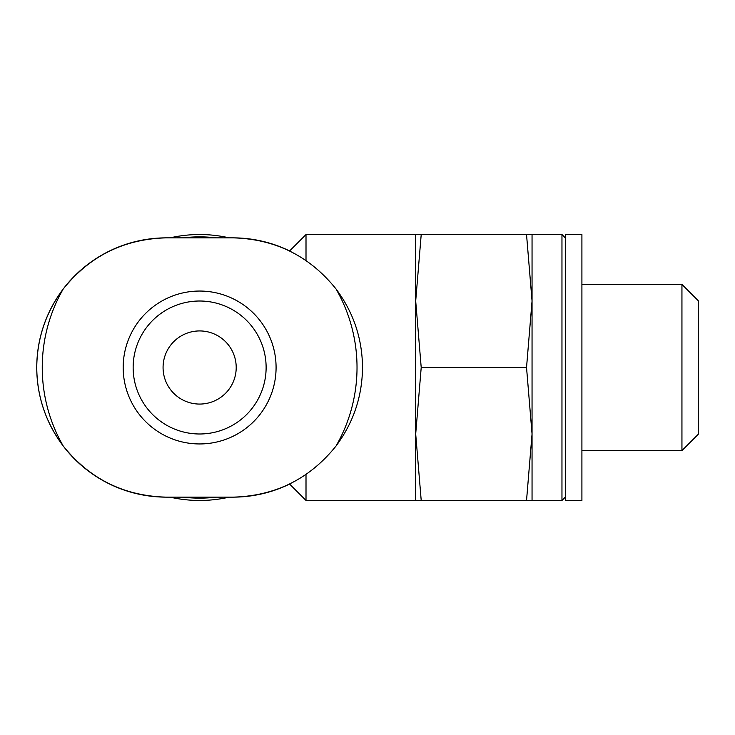 <?xml version="1.0" encoding="UTF-8"?>
<svg xmlns="http://www.w3.org/2000/svg" width="735" height="735" viewBox="0 0 735 735"><rect width="100%" height="100%" fill="white"/><g stroke="black" fill="none" stroke-linecap="round" stroke-linejoin="round"><path stroke-width="1.1" d="M415.698 234.538L421.21 234.538L415.698 301.019L421.21 367.5L415.698 433.981L421.21 500.462L415.698 500.462L415.698 234.538L306.008 234.538L306.008 260.585M289.608 250.929A129.645 129.645 0 0 0 232.876 237.855L166.395 237.855A129.645 129.645 0 0 0 63.219 289.002C89.707 256 124.096 238.948 166.395 237.855L170.088 237.855A132.962 132.962 0 0 1 229.173 237.855L232.876 237.855C275.166 238.948 309.564 255.991 336.051 289.002A157.391 157.391 0 0 1 336.051 445.998C353.425 422.625 362.245 396.459 362.511 367.5C362.281 338.532 353.462 312.366 336.051 289.002M336.051 445.998C309.554 479 275.166 496.051 232.876 497.145L229.173 497.145A132.962 132.962 0 0 1 170.088 497.145L166.395 497.145C124.096 496.051 89.707 479.009 63.219 445.998A129.645 129.645 0 0 0 166.395 497.145L232.876 497.145A129.645 129.645 0 0 0 289.608 484.071M63.219 289.002A129.645 129.645 0 0 0 63.219 445.998A157.391 157.391 0 0 1 63.219 289.002C45.836 312.375 37.016 338.541 36.75 367.5C36.98 396.468 45.809 422.634 63.219 445.998M183.502 237.855A130.637 130.637 0 0 1 215.759 237.855M215.759 497.145A130.637 130.637 0 0 1 183.502 497.145M123.177 367.5A76.458 76.458 0 0 1 237.855 301.286A76.458 76.458 0 0 1 237.855 433.714A76.458 76.458 0 0 1 123.177 367.5M306.008 474.415L306.008 500.462L415.698 500.462M421.21 367.5L526.536 367.5L532.048 301.019L526.536 234.538L532.048 234.538L532.048 433.981L526.536 367.5M421.21 234.538L526.536 234.538M532.048 500.462L526.536 500.462L532.048 433.981L532.048 500.462L561.963 500.462L561.963 234.538L565.288 237.855M421.21 500.462L526.536 500.462M581.909 234.538L581.909 500.462L565.288 500.462L565.288 234.538L581.909 234.538M581.909 284.399L681.942 284.399L681.942 450.601L581.909 450.601M681.942 284.399L698.25 300.698L698.25 434.302L681.942 450.601M133.145 367.5A66.481 66.481 0 0 1 232.876 309.922A66.481 66.481 0 0 1 232.876 425.078A66.481 66.481 0 0 1 133.145 367.5A66.481 66.481 0 0 1 232.876 309.922A66.481 66.481 0 0 1 232.876 425.078A66.481 66.481 0 0 1 133.145 367.5M163.069 367.5A36.566 36.566 0 0 1 217.918 335.831A36.566 36.566 0 0 1 217.918 399.169A36.566 36.566 0 0 1 163.069 367.5M289.507 483.97L306.008 500.462M289.507 251.03L306.008 234.538M565.288 497.145L561.963 500.462M532.048 234.538L561.963 234.538"/></g></svg>
